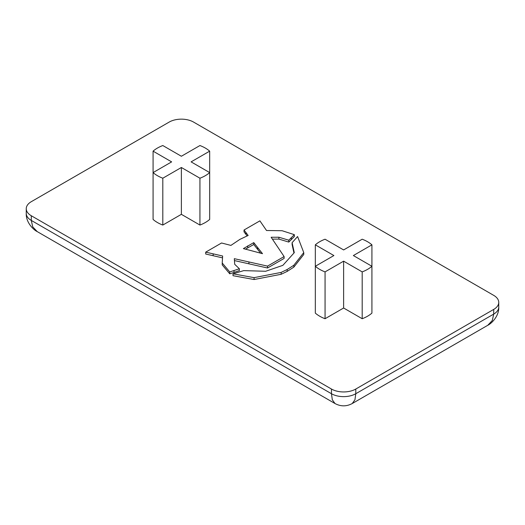 <?xml version="1.0" encoding="UTF-8"?>
<svg xmlns="http://www.w3.org/2000/svg" width="525" height="525" viewBox="0 0 525 525"><rect width="100%" height="100%" fill="white"/><g stroke="black" fill="none" stroke-linecap="round" stroke-linejoin="round"><path stroke-width="0.79" d="M209.672 151.154A33.843 19.543 0 0 0 205.308 148.057A33.843 19.543 0 0 0 199.94 145.537L181.374 156.253L162.809 145.537A33.843 19.543 0 0 0 153.077 151.154L153.077 219.43A33.843 19.543 0 0 0 162.809 225.054L181.374 214.331L199.94 225.054A33.843 19.543 0 0 0 209.672 219.43L209.672 172.594L191.107 161.877L209.672 151.154L209.672 197.997M371.923 244.834A33.843 19.543 0 0 0 367.559 241.736A33.843 19.543 0 0 0 362.191 239.21L343.626 249.933L325.06 239.21A33.843 19.543 0 0 0 315.328 244.834L315.328 313.11A33.843 19.543 0 0 0 325.06 318.728L343.626 308.011L362.191 318.728A33.843 19.543 0 0 0 371.923 313.11L371.923 266.267L353.364 255.55L371.923 244.834L371.923 291.67M493.71 295.365L193.541 122.062A17.207 9.936 0 0 0 169.207 122.062L31.29 201.685A17.207 9.936 0 0 0 26.25 208.714A17.207 9.936 0 0 0 31.29 215.742L331.459 389.038A17.207 9.936 0 0 0 355.792 389.038L493.71 309.415A17.207 9.936 0 0 0 498.75 302.387A17.207 9.936 0 0 0 493.71 295.365M292.103 242.701L294.289 252.656L282.883 265.335L265.663 271.267L243.751 270.618L233.015 273.82L233.015 275.697L254.074 279.53L281.151 274.28L287.162 271.399L293.836 267.127L303.765 254.474L303.765 252.597L297.583 236.539L292.103 242.701L292.103 244.571L293.954 253.024M234.445 260.577L267.533 267.999L284.104 258.425L284.104 256.554L271.136 237.248L278.906 237.234L288.789 240.201L294.341 234.668L282.102 230.718L266.523 230.508L259.895 220.854L244.04 230.009L248.148 235.463L239.905 239.374L230.921 245.405L221.557 242.99L205.702 252.144L222.633 256.016L222.226 263.025L229.766 271.95L239.354 268.748L234.708 264.292L234.308 258.674L267.533 266.123L284.104 256.554M222.226 263.025L222.226 264.895L229.766 273.82L239.354 270.618L239.354 268.748M205.702 252.144L205.702 254.015L222.528 257.86M244.04 230.009L244.04 231.879L247.137 235.935M272.396 239.118L278.906 239.105L288.789 242.077L294.341 236.545L294.341 234.668M315.328 244.834L333.893 255.55L315.328 266.267A33.843 19.543 0 0 0 325.06 271.891L325.06 318.728M325.06 271.891L343.626 261.168L343.626 308.011M343.626 261.168L362.191 271.891L362.191 318.728M362.191 271.891A33.843 19.543 0 0 0 371.923 266.267M153.077 151.154L171.636 161.877L153.077 172.594A33.843 19.543 0 0 0 162.809 178.211L162.809 225.054M162.809 178.211L181.374 167.495L181.374 214.331M181.374 167.495L199.94 178.211L199.94 225.054M199.94 178.211A33.843 19.543 0 0 0 209.672 172.594M233.015 273.82L254.074 277.653L281.151 272.409L287.162 269.522L287.162 271.399M281.151 272.409L281.151 274.28M287.162 269.522L293.836 265.25L293.836 267.127M293.836 265.25L303.765 252.597M254.074 277.653L254.074 279.53M253.844 251.357L262.5 253.68L253.765 242.616L243.39 248.607L253.844 251.357M278.906 237.234L278.906 239.105M288.789 240.201L288.789 242.077M291.303 237.766L291.303 239.643M245.943 232.404L245.943 234.281M229.766 271.95L229.766 273.82M267.533 266.123L267.533 267.999M260.643 253.181L253.765 244.493L245.477 249.158M253.765 242.616L253.765 244.493M247.748 245.838L247.748 247.715M31.29 215.742L31.29 220.421L331.459 393.724L331.459 389.038M355.792 389.038L355.792 393.724L493.71 314.101L493.71 309.415M26.25 208.714L26.25 213.399A17.207 9.936 0 0 0 31.29 220.421L32.714 226.826L37.229 231.61L335.022 403.541L332.312 399.794L331.459 393.724A17.207 9.936 0 0 0 355.792 393.724L354.939 399.794L352.229 403.541L487.771 325.29L492.286 320.499L493.71 314.101A17.207 9.936 0 0 0 498.75 307.072L498.75 307.072C499.157 316.168 491.459 323.584 487.771 325.29M213.15 253.87L213.15 255.741M233.986 270.552L233.986 272.429M248.929 261.962L248.929 263.832M257.578 247.393L257.578 249.27M498.75 302.387L498.75 307.072M352.229 403.541C346.493 406.599 340.758 406.599 335.022 403.541M26.25 213.399C25.843 222.495 33.541 229.911 37.229 231.61"/></g></svg>
